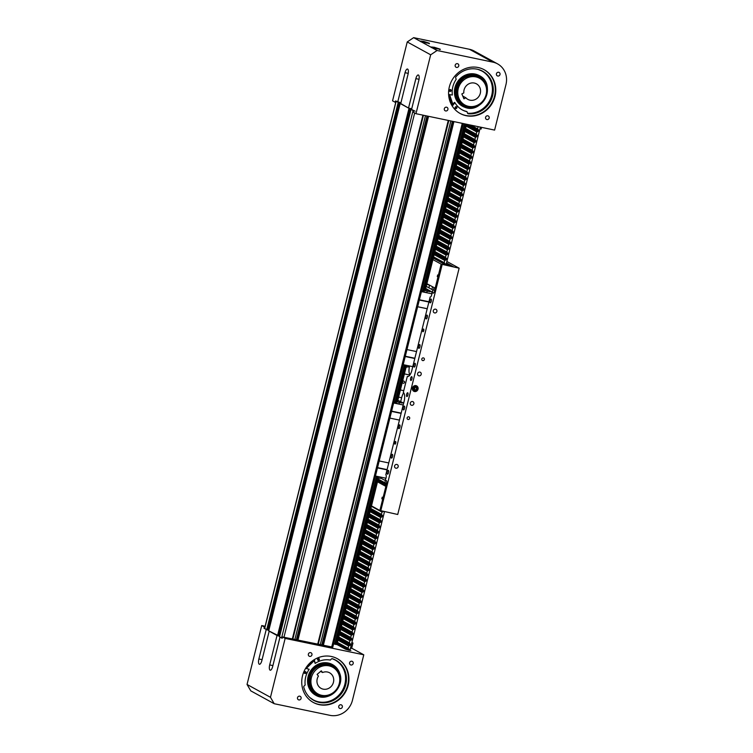 <?xml version="1.0" encoding="UTF-8"?>
<svg xmlns="http://www.w3.org/2000/svg" width="753" height="753" viewBox="0 0 753 753"><rect width="100%" height="100%" fill="white"/><g stroke="black" fill="none" stroke-linecap="round" stroke-linejoin="round"><path stroke-width="1.13" d="M268.783 630.327L264.67 628.557M396.04 101.194L398.196 102.417L400.916 102.822L395.523 100.949L395.193 102.286L392.558 100.846L407.241 41.942L430.669 54.8L415.976 113.694L413.341 112.244L413.679 110.907L411.496 109.712L418.837 80.26A4.574 1.628 -78.2 0 0 418.282 74.971A4.574 1.628 -78.2 0 0 415.863 78.632L408.521 108.084L400.681 103.782L408.022 74.331A4.574 1.628 -78.2 0 0 407.467 69.041A4.574 1.628 -78.2 0 0 405.048 72.702L397.706 102.144M400.474 103.481L400.596 103.01M400.737 103.538L409.011 108.347L411.731 108.752L408.521 108.084M279.598 636.266L268.717 630.845M411.289 109.411L411.411 108.94M411.552 109.467L415.129 111.19M282.206 638.205L279.532 636.774M294.865 639.532L425.483 115.68M296.362 639.843L426.979 115.99M320.232 644.822L450.84 120.96M321.729 645.133L452.346 121.28M498.702 72.279A1.939 1.807 118.7 0 0 497.3 75.855A1.939 1.807 118.7 0 0 499.926 74.773A1.939 1.807 118.7 0 0 498.702 72.279M457.447 63.676A1.939 1.807 118.7 0 0 456.054 67.252A1.939 1.807 118.7 0 0 458.681 66.17A1.939 1.807 118.7 0 0 457.447 63.676M487.85 115.811A1.939 1.807 118.7 0 0 486.447 119.388A1.939 1.807 118.7 0 0 489.074 118.315A1.939 1.807 118.7 0 0 487.85 115.811M446.595 107.208A1.939 1.807 118.7 0 0 445.192 110.785A1.939 1.807 118.7 0 0 447.819 109.712A1.939 1.807 118.7 0 0 446.595 107.208M434.349 47.288L431.394 46.997L440.279 49.209L434.349 47.288M423.534 41.349L420.588 41.057L426.509 42.987L429.464 43.279L423.534 41.349M478.193 67.525A24.962 23.183 118.7 0 0 450.398 83.583A24.962 23.183 118.7 0 0 460.177 113.505A24.962 23.183 118.7 0 0 466.173 115.708A24.962 23.183 118.7 0 0 493.968 99.65A24.962 23.183 118.7 0 0 484.188 69.737A24.962 23.183 118.7 0 0 478.193 67.525M483.963 69.615A24.962 23.183 -61.3 0 1 493.469 99.528A24.962 23.183 -61.3 0 1 465.721 115.463A24.962 23.183 -61.3 0 1 459.951 113.374M395.193 102.286L395.739 102.399M415.976 113.694L494.608 130.09L505.96 84.581A19.409 18.034 118.7 0 0 497.535 63.854A19.409 18.034 118.7 0 0 492.876 62.141L437.069 50.498L413.642 37.65L407.241 41.942M497.535 63.854L474.108 51.006A19.409 18.034 118.7 0 0 469.448 49.284L413.642 37.65M437.069 50.498L430.669 54.8M475.491 99.415A8.876 8.245 118.7 0 0 480.555 91.631A8.876 8.245 118.7 0 0 476.451 83.837A8.876 8.245 118.7 0 0 468.874 83.818A8.876 8.245 118.7 0 0 463.82 92.92L461.843 93.927L463.914 98.803L465.891 97.796A8.876 8.245 118.7 0 0 467.914 99.396A8.876 8.245 118.7 0 0 475.491 99.415M466.493 78.218A15.248 14.166 118.7 0 0 457.786 91.593A15.248 14.166 118.7 0 0 464.846 104.987A15.248 14.166 118.7 0 0 477.873 105.015A15.248 14.166 118.7 0 0 486.579 91.65A15.248 14.166 118.7 0 0 479.52 78.246A15.248 14.166 118.7 0 0 466.493 78.218M462.756 96.073L465.891 97.796M464.432 107.124A17.47 16.227 -61.3 0 1 462.521 106.248A17.47 16.227 -61.3 0 1 456.177 84.129A17.47 16.227 -61.3 0 1 477.411 74.726A17.47 16.227 -61.3 0 1 479.322 75.611A17.47 16.227 -61.3 0 1 485.666 97.711A17.47 16.227 -61.3 0 1 464.45 107.133C482.438 115.124 497.093 84.101 479.322 75.611M467.547 113.204A22.741 21.122 118.7 0 0 491.154 97.184A22.741 21.122 118.7 0 0 481.854 70.989A22.741 21.122 118.7 0 0 479.388 69.85A22.741 21.122 118.7 0 0 478.287 69.464M449.532 89.983A22.741 21.122 118.7 0 0 449.447 91M452.901 104.262L449.56 94.624A22.741 21.122 118.7 0 0 452.892 104.272M456.064 108.027L455.217 107.199A22.741 21.122 118.7 0 0 456.054 108.027M449.56 91.16A0.969 0.904 118.7 0 0 450.435 89.56M449.974 89.626A0.969 0.904 -61.3 0 1 451.179 90.539A0.969 0.904 -61.3 0 1 449.795 91.358A0.969 0.904 -61.3 0 1 449.974 89.626M455.301 108.281A0.969 0.904 118.7 0 0 456.177 106.681M455.716 106.747A0.969 0.904 -61.3 0 1 456.92 107.67A0.969 0.904 -61.3 0 1 455.546 108.488A0.969 0.904 -61.3 0 1 455.716 106.747M452.252 106.051L454.934 102.69L454.398 102.389L451.913 105.495M454.934 102.69A21.715 20.171 118.7 0 0 462.276 109.91A21.715 20.171 118.7 0 0 467.048 111.736L466.512 111.435A21.715 20.171 -61.3 0 1 462.003 109.759M482.391 71.083A22.919 21.291 -61.3 0 1 491.455 97.457A22.919 21.291 -61.3 0 1 467.764 113.477A1.035 0.969 -61.3 0 1 467.707 113.477M467.048 111.736L467.528 113.148A1.035 0.969 118.7 0 0 468.3 113.778A22.919 21.291 118.7 0 0 492.048 97.589A22.919 21.291 118.7 0 0 482.664 71.224A22.919 21.291 118.7 0 0 455.913 76.844A1.035 0.969 118.7 0 0 455.697 77.898L456.177 79.31A21.715 20.171 118.7 0 0 452.365 95.019L448.609 94.492M426.443 42.968L423.035 42.102M437.258 48.898L433.85 48.032M340.064 708.526A1.939 1.807 -61.3 0 1 338.841 706.022A1.939 1.807 -61.3 0 1 341.467 704.949A1.939 1.807 -61.3 0 1 340.064 708.526M298.819 699.923A1.939 1.807 -61.3 0 1 297.586 697.429A1.939 1.807 -61.3 0 1 300.221 696.346A1.939 1.807 -61.3 0 1 298.819 699.923M350.926 664.984A1.939 1.807 -61.3 0 1 349.693 662.489A1.939 1.807 -61.3 0 1 352.329 661.407A1.939 1.807 -61.3 0 1 350.926 664.984M309.671 656.381A1.939 1.807 -61.3 0 1 308.448 653.886A1.939 1.807 -61.3 0 1 311.074 652.804A1.939 1.807 -61.3 0 1 309.671 656.381M378.411 478.127L336.911 644.493L345.627 649.237L349.063 650.263L350.851 650.441L350.023 649.933M337.118 658.574A24.962 23.183 -61.3 0 1 346.615 688.496A24.962 23.183 -61.3 0 1 318.877 704.432A24.962 23.183 -61.3 0 1 313.107 702.342M319.328 704.676A24.962 23.183 -61.3 0 1 313.333 702.464A24.962 23.183 -61.3 0 1 303.553 672.551A24.962 23.183 -61.3 0 1 331.348 656.484A24.962 23.183 -61.3 0 1 337.344 658.696A24.962 23.183 -61.3 0 1 347.124 688.609A24.962 23.183 -61.3 0 1 319.328 704.676M264.576 628.454L266.214 629.536L258.872 658.988A4.574 1.628 -78.2 0 0 259.427 664.278A4.574 1.628 -78.2 0 0 261.846 660.616L269.188 631.165L277.029 635.466L269.687 664.918A4.574 1.628 -78.2 0 0 270.233 670.208A4.574 1.628 -78.2 0 0 272.661 666.546L280.003 637.104L282.187 638.299L282.516 636.963L285.152 638.403L363.784 654.799L352.442 700.309A19.409 18.034 -61.3 0 1 330.012 715.35L274.205 703.716L270.468 697.306L285.152 638.403M264.03 628.341L264.359 627.004L261.724 625.555L265.122 626.261M274.205 703.716L250.777 690.859L247.04 684.449L261.724 625.555M247.04 684.449L270.468 697.306M264.915 627.117L264.359 627.004M282.516 636.963L332.77 647.147M351.689 648.173L363.784 654.799M332.017 674.867A8.876 8.245 -61.3 0 1 331.612 685.964A8.876 8.245 -61.3 0 1 321.07 688.364A8.876 8.245 -61.3 0 1 318.66 686.294A8.876 8.245 -61.3 0 1 318.415 676.09L317.117 674.396L321.286 670.829L322.595 672.523A8.876 8.245 -61.3 0 1 329.607 672.796A8.876 8.245 -61.3 0 1 332.017 674.867M313.86 690.397A15.248 14.166 -61.3 0 1 314.556 671.328A15.248 14.166 -61.3 0 1 332.675 667.205A15.248 14.166 -61.3 0 1 336.817 670.763A15.248 14.166 -61.3 0 1 336.12 689.833A15.248 14.166 -61.3 0 1 318.001 693.955A15.248 14.166 -61.3 0 1 313.86 690.397M322.595 672.523L320.59 671.422M339.876 673.85A17.47 16.227 -61.3 0 1 334.294 692.713A17.47 16.227 -61.3 0 1 315.676 695.207A17.47 16.227 -61.3 0 1 308.297 686.002A17.47 16.227 -61.3 0 1 313.822 667.092A17.47 16.227 -61.3 0 1 332.478 664.57A17.47 16.227 -61.3 0 1 339.857 673.775M309.935 697.636A22.741 21.122 118.7 0 0 313.135 699.829A22.741 21.122 118.7 0 0 337.419 696.544A22.741 21.122 118.7 0 0 344.61 671.93A22.741 21.122 118.7 0 0 335.01 659.948A22.741 21.122 118.7 0 0 332.186 658.677L335.01 659.948M318.717 658.602A22.741 21.122 118.7 0 0 317.625 658.997L318.726 658.621M314.114 660.739A22.741 21.122 118.7 0 0 306.358 668.382L314.114 660.776M304.494 671.921A22.741 21.122 118.7 0 0 304.231 672.57M305.831 671.864A0.969 0.904 -61.3 0 1 304.683 673.398A0.969 0.904 -61.3 0 1 304.438 671.987A0.969 0.904 -61.3 0 1 305.831 671.864M304.438 673.201A0.969 0.904 118.7 0 0 305.313 671.601M319.131 658.706A0.969 0.904 -61.3 0 1 317.973 660.24A0.969 0.904 -61.3 0 1 317.738 658.828A0.969 0.904 -61.3 0 1 319.131 658.706M317.738 660.042A0.969 0.904 118.7 0 0 318.613 658.442M305.652 668.325L309.182 669.313A21.715 20.171 118.7 0 0 305.163 684.976L304.061 686.068A1.035 0.969 118.7 0 0 303.77 687.094A22.919 21.291 118.7 0 0 313.775 700.375A22.919 21.291 118.7 0 0 343.462 690.52A22.919 21.291 118.7 0 0 335.819 660.193A22.919 21.291 118.7 0 0 332.431 658.724A1.035 0.969 118.7 0 0 331.433 658.979L330.332 660.07A21.715 20.171 118.7 0 0 315.131 663.421L314.359 659.59M309.182 669.313L305.727 668.203M335.546 660.042A22.919 21.291 -61.3 0 1 342.916 690.228A22.919 21.291 -61.3 0 1 313.502 700.224M313.935 659.854L315.131 663.421M351.867 642.535L352.969 643.034L351.642 648.389L350.427 648.324M352.969 643.034L351.764 642.968M479.915 128.97L481.129 129.036L481.544 127.37M377.573 477.628L335.979 644.474L333.598 643.834M466.512 124.236L425.116 290.253M406.055 366.72L397.349 401.622M378.288 478.089L336.798 644.493L336.177 644.436M336.911 644.493L378.392 478.117M397.462 401.641L406.159 366.758M425.229 290.272L466.625 124.254L425.247 290.281M465.731 124.066L424.278 290.329M405.782 366.447L407.213 367.022L405.349 366.231L396.511 401.697M336.158 644.483L377.705 477.854L335.979 644.474M396.727 401.556L405.472 366.485L396.727 401.556M424.494 290.187L465.9 124.104L424.494 290.187M434.754 290.366L432.806 289.961A2.777 0.988 -78.2 0 0 433.041 293.133A2.777 0.988 -78.2 0 0 433.144 293.171A2.777 0.988 -78.2 0 0 434.613 290.95L441.286 264.181L453.334 266.694L446.51 262.948M429.154 284.935L426.706 284.427M415.976 385.64A3.05 2.833 118.7 0 0 413.774 391.259A3.05 2.833 118.7 0 0 417.906 389.565A3.05 2.833 118.7 0 0 415.976 385.64M413.472 391.071A3.05 2.833 118.7 0 0 416.381 385.762M435.573 309.182A1.939 1.807 118.7 0 0 434.17 312.759A1.939 1.807 118.7 0 0 436.806 311.686A1.939 1.807 118.7 0 0 435.573 309.182M423.431 357.91A1.384 1.29 118.7 0 0 422.424 360.461A1.384 1.29 118.7 0 0 424.306 359.689A1.384 1.29 118.7 0 0 423.431 357.91M419.892 372.095A1.939 1.807 118.7 0 0 418.489 375.672A1.939 1.807 118.7 0 0 421.115 374.589A1.939 1.807 118.7 0 0 419.892 372.095M396.859 464.45A1.939 1.807 118.7 0 0 395.457 468.027A1.939 1.807 118.7 0 0 398.092 466.954A1.939 1.807 118.7 0 0 396.859 464.45M408.738 416.804A1.384 1.29 118.7 0 0 407.74 419.355A1.384 1.29 118.7 0 0 409.623 418.583A1.384 1.29 118.7 0 0 408.738 416.804M412.55 401.547A1.939 1.807 118.7 0 0 411.147 405.114A1.939 1.807 118.7 0 0 413.774 404.041A1.939 1.807 118.7 0 0 412.55 401.547M423.628 329.052A1.384 0.499 -78.2 0 0 423.572 329.033A1.384 0.499 -78.2 0 0 422.828 330.209A1.384 0.499 -78.2 0 0 422.96 331.725A1.384 0.499 -78.2 0 0 423.007 331.744A1.384 0.499 -78.2 0 0 423.76 330.558A1.384 0.499 -78.2 0 0 423.628 329.052M395.589 441.484A1.384 0.499 -78.2 0 0 395.541 441.465A1.384 0.499 -78.2 0 0 394.788 442.651A1.384 0.499 -78.2 0 0 394.93 444.166A1.384 0.499 -78.2 0 0 394.977 444.185A1.384 0.499 -78.2 0 0 395.73 442.999A1.384 0.499 -78.2 0 0 395.589 441.484M404.408 406.149A1.939 0.697 -78.2 0 0 404.333 406.121A1.939 0.697 -78.2 0 0 403.279 407.778A1.939 0.697 -78.2 0 0 403.467 409.896A1.939 0.697 -78.2 0 0 403.542 409.924A1.939 0.697 -78.2 0 0 404.587 408.267A1.939 0.697 -78.2 0 0 404.408 406.149M415.082 363.313A1.939 0.697 -78.2 0 0 415.016 363.294A1.939 0.697 -78.2 0 0 413.962 364.941A1.939 0.697 -78.2 0 0 414.15 367.069A1.939 0.697 -78.2 0 0 414.216 367.088A1.939 0.697 -78.2 0 0 415.27 365.431A1.939 0.697 -78.2 0 0 415.082 363.313M392.388 454.341A1.939 0.697 -78.2 0 0 392.322 454.313A1.939 0.697 -78.2 0 0 391.268 455.97A1.939 0.697 -78.2 0 0 391.456 458.088A1.939 0.697 -78.2 0 0 391.522 458.116A1.939 0.697 -78.2 0 0 392.577 456.459A1.939 0.697 -78.2 0 0 392.388 454.341M399.73 424.89A1.939 0.697 -78.2 0 0 399.664 424.861A1.939 0.697 -78.2 0 0 398.61 426.518A1.939 0.697 -78.2 0 0 398.798 428.636A1.939 0.697 -78.2 0 0 398.864 428.664A1.939 0.697 -78.2 0 0 399.918 427.007A1.939 0.697 -78.2 0 0 399.73 424.89M419.76 344.573A1.939 0.697 -78.2 0 0 419.685 344.554A1.939 0.697 -78.2 0 0 418.63 346.211A1.939 0.697 -78.2 0 0 418.819 348.328A1.939 0.697 -78.2 0 0 418.894 348.347A1.939 0.697 -78.2 0 0 419.948 346.691A1.939 0.697 -78.2 0 0 419.76 344.573M427.102 315.131A1.939 0.697 -78.2 0 0 427.026 315.102A1.939 0.697 -78.2 0 0 425.972 316.759A1.939 0.697 -78.2 0 0 426.16 318.877A1.939 0.697 -78.2 0 0 426.236 318.905A1.939 0.697 -78.2 0 0 427.29 317.248A1.939 0.697 -78.2 0 0 427.102 315.131M431.102 299.063A1.939 0.697 -78.2 0 0 431.036 299.035A1.939 0.697 -78.2 0 0 429.982 300.692A1.939 0.697 -78.2 0 0 430.17 302.81A1.939 0.697 -78.2 0 0 430.236 302.838A1.939 0.697 -78.2 0 0 431.29 301.181A1.939 0.697 -78.2 0 0 431.102 299.063M407.74 392.765A1.939 0.697 -78.2 0 0 407.674 392.737A1.939 0.697 -78.2 0 0 406.62 394.393A1.939 0.697 -78.2 0 0 406.808 396.511A1.939 0.697 -78.2 0 0 406.874 396.539A1.939 0.697 -78.2 0 0 407.928 394.883A1.939 0.697 -78.2 0 0 407.74 392.765M411.75 376.698A1.939 0.697 -78.2 0 0 411.675 376.679A1.939 0.697 -78.2 0 0 410.62 378.335A1.939 0.697 -78.2 0 0 410.809 380.453A1.939 0.697 -78.2 0 0 410.884 380.472A1.939 0.697 -78.2 0 0 411.938 378.815A1.939 0.697 -78.2 0 0 411.75 376.698M388.388 470.399A1.939 0.697 -78.2 0 0 388.313 470.371A1.939 0.697 -78.2 0 0 387.258 472.027A1.939 0.697 -78.2 0 0 387.447 474.145A1.939 0.697 -78.2 0 0 387.522 474.174A1.939 0.697 -78.2 0 0 388.576 472.517A1.939 0.697 -78.2 0 0 388.388 470.399M403.26 383.23A1.111 1.026 -61.3 0 1 402.563 381.799A1.111 1.026 -61.3 0 1 404.06 381.187A1.111 1.026 -61.3 0 1 403.26 383.23M407.938 376.528L407.317 376.396A8.321 2.965 -78.2 0 0 407.618 376.509A8.321 2.965 -78.2 0 0 411.609 371.285L430.132 297.011A2.777 0.988 -78.2 0 0 430.236 297.049A2.777 0.988 -78.2 0 0 431.733 294.687A2.777 0.988 -78.2 0 0 431.469 291.656L425.69 288.493M386.675 483.115L384.755 482.711A2.777 0.988 -78.2 0 1 386.223 480.489A2.777 0.988 -78.2 0 1 386.553 483.699L379.879 510.468L397.725 514.487L459.132 268.19L441.286 264.181M380.736 510.939L442.143 264.651M446.877 261.47L459.132 268.19M403.674 392.755A8.321 2.965 -78.2 0 0 401.641 397.744L400.718 401.462M403.759 390.656L400.398 389.96M398.619 397.076L399.297 394.356M409.858 375.032L404.399 373.893M409.566 365.977A8.321 2.965 -78.2 0 0 409.99 374.843M406.686 366.899L405.905 367.859M380.623 478.014L384.472 480.122A2.777 0.988 -78.2 0 0 384.576 480.16A2.777 0.988 -78.2 0 0 386.082 477.797A2.777 0.988 -78.2 0 0 385.809 474.767L404.333 400.492A8.321 2.965 -78.2 0 0 403.307 392.464L407.317 376.396M384.802 477.976L385.865 478.56M432.806 289.961L426.226 286.347M378.166 479.096L384.755 482.711M424.268 290.357L427.224 291.1L424.268 290.357L423.911 291.778L425.887 292.418L426.876 292.512L427.224 291.1L430.029 291.703L427.205 290.94M428.881 302.028L419.317 300.033M428.946 301.755L419.383 299.76M414.799 358.484L405.236 356.489M414.799 358.513L405.227 356.517M414.865 358.24L405.293 356.244M426.527 290.696L425.059 290.385L426.527 290.696M431.638 291.825L425.577 288.936M464.488 123.812L422.81 290.969L424.043 291.251M422.81 290.969L421.661 290.62M421.407 291.627L431.883 293.811M403.203 364.659L412.766 366.645M406.959 349.58L416.522 351.576M417.642 306.753L427.205 308.749M417.642 306.725L427.215 308.721M396.502 401.726L396.144 403.147L398.121 403.787L399.109 403.881L399.457 402.469L396.502 401.726L399.457 402.469M399.466 402.45L402.262 403.071L399.438 402.3M401.114 413.388L391.551 411.392M401.18 413.124L391.616 411.129M377.46 467.886L387.033 469.881L377.469 467.858M387.098 469.608L377.526 467.613M398.761 402.064L397.292 401.754L398.761 402.064M403.683 403.081L397.81 400.304M404.38 364.904L395.043 402.337L396.276 402.62M395.043 402.337L393.894 401.989M393.64 402.987L403.213 404.982M375.436 476.018L385.969 478.221M379.192 460.949L388.755 462.944M399.448 420.08L389.875 418.094L399.438 420.118M414.696 388.708L414.884 387.974L414.696 388.708M415.487 387.202A1.384 1.29 118.7 0 0 413.886 388.275A1.384 1.29 118.7 0 0 414.818 389.875A1.384 1.29 118.7 0 0 416.418 388.802A1.384 1.29 118.7 0 0 415.487 387.202M414.903 387.899L414.687 388.783L414.903 387.899M413.143 386.75L412.964 389.132L414.028 390.393L412.559 388.906L413.143 386.75L415.195 386.091L416.211 386.91L415.6 386.308L413.548 386.976L415.628 386.647L416.927 387.983L416.418 389.819L414.63 390.402L413.341 389.113L413.839 387.23L413.463 389.094L414.677 390.318L416.371 389.762L416.851 387.983L415.628 386.76L413.934 387.315M416.211 386.91L416.917 387.936L416.588 389.602M412.559 388.906L413.463 389.094M446.068 264.727L453.287 266.666L446.105 264.585M437.644 274.986L437.267 276.605L437.644 274.986M433.276 258.081L446.237 265.197L441.164 264.134L432.9 259.597M426.885 283.693L435.281 288.258M441.164 264.134L435.159 288.23M382.853 481.666L380.726 480.885M386.496 483.934L385.225 483.36M378.119 479.284L378.75 479.416M386.336 484.555L377.959 479.953L386.336 484.555M381.837 498.787L382.213 497.168L381.837 498.787M379.879 510.459L385.894 486.363M371.493 505.894L379.757 510.43M385.762 486.334L377.498 481.798M386.167 485.243L377.79 480.64L386.167 485.243M446.218 264.115L448.195 264.407L446.284 263.851M382.449 511.296L383.07 511.635A0.668 0.621 118.7 0 0 383.352 511.485M383.07 511.635L381.987 512.106L381.432 514.346L382.185 515.193A0.668 0.621 118.7 0 1 382.392 515.852L382.232 516.483A0.668 0.621 118.7 0 1 381.733 516.991L380.651 517.452L380.096 519.702L380.849 520.549A0.668 0.621 118.7 0 1 381.056 521.198L380.896 521.838A0.668 0.621 118.7 0 1 380.397 522.347L379.324 522.808L378.759 525.057L379.512 525.905A0.668 0.621 118.7 0 1 379.719 526.554L379.559 527.194A0.668 0.621 118.7 0 1 379.06 527.702L377.987 528.164L377.422 530.404L378.175 531.251A0.668 0.621 118.7 0 1 378.382 531.91L378.222 532.55A0.668 0.621 118.7 0 1 377.733 533.058L376.651 533.519L376.086 535.76L376.839 536.607A0.668 0.621 118.7 0 1 377.046 537.265L376.895 537.896A0.668 0.621 118.7 0 1 376.396 538.404L375.314 538.875L374.759 541.115L375.512 541.962A0.668 0.621 118.7 0 1 375.719 542.621L375.559 543.252A0.668 0.621 118.7 0 1 375.06 543.76L373.977 544.231L373.422 546.471L374.175 547.318A0.668 0.621 118.7 0 1 374.382 547.977L374.222 548.608A0.668 0.621 118.7 0 1 373.723 549.116L372.641 549.586L372.086 551.827L372.839 552.674A0.668 0.621 118.7 0 1 373.046 553.323L372.886 553.963A0.668 0.621 118.7 0 1 372.387 554.472L371.314 554.933L370.749 557.182L371.502 558.029A0.668 0.621 118.7 0 1 371.709 558.679L371.549 559.319A0.668 0.621 118.7 0 1 371.05 559.827L369.977 560.288L369.412 562.529L370.165 563.376A0.668 0.621 118.7 0 1 370.372 564.035L370.212 564.675A0.668 0.621 118.7 0 1 369.723 565.183L368.641 565.644L368.076 567.884L368.838 568.731A0.668 0.621 118.7 0 1 369.036 569.39L368.885 570.021A0.668 0.621 118.7 0 1 368.386 570.539L367.304 571L366.749 573.24L367.502 574.087A0.668 0.621 118.7 0 1 367.709 574.746L367.549 575.377A0.668 0.621 118.7 0 1 367.05 575.885L365.967 576.356L365.412 578.596L366.165 579.443A0.668 0.621 118.7 0 1 366.372 580.102L366.212 580.732A0.668 0.621 118.7 0 1 365.713 581.241L364.631 581.711L364.076 583.952L364.829 584.799A0.668 0.621 118.7 0 1 365.036 585.448L364.876 586.088A0.668 0.621 118.7 0 1 364.377 586.596L363.304 587.058L362.739 589.307L363.492 590.154A0.668 0.621 118.7 0 1 363.699 590.804L363.539 591.444A0.668 0.621 118.7 0 1 363.05 591.952L361.967 592.413L361.402 594.663L362.155 595.51A0.668 0.621 118.7 0 1 362.362 596.16L362.202 596.8A0.668 0.621 118.7 0 1 361.713 597.308L360.631 597.769L360.075 600.009L360.828 600.856A0.668 0.621 118.7 0 1 361.026 601.515L360.875 602.146A0.668 0.621 118.7 0 1 360.376 602.664L359.294 603.125L358.739 605.365L359.492 606.212A0.668 0.621 118.7 0 1 359.699 606.871L359.539 607.502A0.668 0.621 118.7 0 1 359.04 608.01L357.957 608.48L357.402 610.721L358.155 611.568A0.668 0.621 118.7 0 1 358.362 612.227L358.202 612.857A0.668 0.621 118.7 0 1 357.703 613.366L356.621 613.836L356.065 616.076L356.818 616.923A0.668 0.621 118.7 0 1 357.026 617.582L356.866 618.213A0.668 0.621 118.7 0 1 356.367 618.721L355.294 619.182L354.729 621.432L355.482 622.279A0.668 0.621 118.7 0 1 355.689 622.929L355.529 623.569A0.668 0.621 118.7 0 1 355.039 624.077L353.957 624.538L353.392 626.788L354.145 627.635A0.668 0.621 118.7 0 1 354.352 628.284L354.202 628.924A0.668 0.621 118.7 0 1 353.703 629.433L352.62 629.894L352.065 632.134L352.818 632.981A0.668 0.621 118.7 0 1 353.025 633.64L352.865 634.28A0.668 0.621 118.7 0 1 352.366 634.788L351.284 635.25L350.729 637.49L351.482 638.337A0.668 0.621 118.7 0 1 351.689 638.996L351.529 639.626A0.668 0.621 118.7 0 1 351.03 640.135L349.947 640.605L349.392 642.846L350.145 643.693A0.668 0.621 118.7 0 1 350.352 644.352L350.192 644.982A0.668 0.621 118.7 0 1 349.693 645.49L348.611 645.961L348.055 648.201L348.808 649.048A0.668 0.621 118.7 0 1 349.016 649.707L348.884 650.225M384.482 511.72L349.91 650.413M370.523 509.753L382.439 516.294M370.57 509.565L382.345 516.031M370.504 509.847L382.279 516.304M369.186 515.108L381.103 521.65M369.234 514.92L381.009 521.387M369.168 515.203L380.943 521.66M367.859 520.464L379.766 526.996M367.906 520.276L379.672 526.733M367.831 520.549L379.606 527.015M366.523 525.82L378.43 532.352M366.57 525.632L378.335 532.089M366.495 525.905L378.27 532.362M365.186 531.176L377.102 537.708M365.233 530.987L377.008 537.444M365.167 531.26L376.933 537.717M363.85 536.531L375.766 543.064M363.897 536.343L375.672 542.8M363.831 536.616L375.606 543.073M362.513 541.878L374.429 548.419M362.56 541.699L374.335 548.156M362.494 541.972L374.269 548.429M361.176 547.233L373.093 553.775M361.224 547.045L372.999 553.511M361.158 547.327L372.933 553.784M359.849 552.589L371.756 559.121M359.896 552.401L371.662 558.858M359.821 552.674L371.596 559.14M358.513 557.945L370.429 564.477M358.56 557.757L370.325 564.213M358.484 558.029L370.26 564.486M357.176 563.3L369.092 569.833M357.223 563.112L368.998 569.569M357.157 563.385L368.923 569.842M355.84 568.656L367.756 575.188M355.887 568.468L367.662 574.925M355.821 568.741L367.596 575.198M354.503 574.002L366.419 580.544M354.55 573.824L366.325 580.281M354.484 574.097L366.259 580.554M353.166 579.358L365.083 585.9M353.213 579.17L364.989 585.636M353.148 579.452L364.923 585.909M351.839 584.714L363.746 591.246M351.886 584.526L363.652 590.983M351.811 584.808L363.586 591.265M350.503 590.07L362.419 596.602M350.55 589.881L362.325 596.338M350.474 590.154L362.249 596.621M349.166 595.425L361.082 601.958M349.213 595.237L360.988 601.694M349.147 595.51L360.913 601.967M347.83 600.781L359.746 607.313M347.877 600.593L359.652 607.05M347.811 600.866L359.586 607.323M346.493 606.127L358.409 612.669M346.54 605.949L358.315 612.405M346.474 606.221L358.249 612.678M345.156 611.483L357.073 618.025M345.203 611.295L356.978 617.761M345.138 611.577L356.913 618.034M343.829 616.839L355.736 623.38M343.876 616.651L355.642 623.108M343.801 616.933L355.576 623.39M342.493 622.194L354.409 628.727M342.54 622.006L354.315 628.463M342.464 622.279L354.239 628.746M341.156 627.55L353.072 634.082M341.203 627.362L352.978 633.819M341.137 627.635L352.903 634.092M339.819 632.906L351.736 639.438M339.867 632.718L351.642 639.175M339.801 632.991L351.576 639.448M338.483 638.252L350.399 644.794M338.53 638.073L350.305 644.53M338.464 638.346L350.239 644.803M337.156 643.608L349.063 650.15M337.193 643.42L348.968 649.886M337.128 643.702L348.903 650.159M445.983 265.056L480.376 127.125M445.192 264.614L445.136 264.199A0.668 0.621 -61.3 0 0 444.929 263.541L444.176 262.693L444.731 260.453L445.814 259.992A0.668 0.621 -61.3 0 0 446.313 259.484L446.463 258.844A0.668 0.621 -61.3 0 0 446.265 258.194L445.503 257.347L446.068 255.098L447.15 254.636A0.668 0.621 -61.3 0 0 447.64 254.128L447.8 253.488A0.668 0.621 -61.3 0 0 447.593 252.839L446.84 251.991L447.404 249.751L448.477 249.281A0.668 0.621 -61.3 0 0 448.976 248.772L449.136 248.142A0.668 0.621 -61.3 0 0 448.929 247.483L448.176 246.636L448.741 244.396L449.814 243.925A0.668 0.621 -61.3 0 0 450.313 243.417L450.473 242.786A0.668 0.621 -61.3 0 0 450.266 242.127L449.513 241.28L450.068 239.04L451.151 238.569A0.668 0.621 -61.3 0 0 451.649 238.061L451.809 237.43A0.668 0.621 -61.3 0 0 451.602 236.771L450.849 235.924L451.405 233.684L452.487 233.223A0.668 0.621 -61.3 0 0 452.986 232.715L453.146 232.075A0.668 0.621 -61.3 0 0 452.939 231.416L452.186 230.569L452.741 228.328L453.824 227.867A0.668 0.621 -61.3 0 0 454.323 227.359L454.473 226.719A0.668 0.621 -61.3 0 0 454.266 226.069L453.513 225.222L454.078 222.973L455.16 222.512A0.668 0.621 -61.3 0 0 455.65 222.003L455.81 221.363A0.668 0.621 -61.3 0 0 455.603 220.714L454.85 219.867L455.414 217.617L456.487 217.156A0.668 0.621 -61.3 0 0 456.986 216.648L457.146 216.017A0.668 0.621 -61.3 0 0 456.939 215.358L456.186 214.511L456.751 212.271L457.824 211.8A0.668 0.621 -61.3 0 0 458.323 211.292L458.483 210.661A0.668 0.621 -61.3 0 0 458.276 210.002L457.523 209.155L458.078 206.915L459.161 206.444A0.668 0.621 -61.3 0 0 459.659 205.936L459.819 205.305A0.668 0.621 -61.3 0 0 459.612 204.647L458.859 203.799L459.415 201.559L460.497 201.098A0.668 0.621 -61.3 0 0 460.996 200.59L461.156 199.95A0.668 0.621 -61.3 0 0 460.949 199.291L460.196 198.444L460.751 196.204L461.834 195.742A0.668 0.621 -61.3 0 0 462.333 195.234L462.483 194.594A0.668 0.621 -61.3 0 0 462.276 193.945L461.523 193.097L462.088 190.848L463.17 190.387A0.668 0.621 -61.3 0 0 463.66 189.878L463.82 189.238A0.668 0.621 -61.3 0 0 463.613 188.589L462.86 187.742L463.424 185.492L464.497 185.031A0.668 0.621 -61.3 0 0 464.996 184.523L465.156 183.892A0.668 0.621 -61.3 0 0 464.949 183.233L464.196 182.386L464.752 180.146L465.834 179.675A0.668 0.621 -61.3 0 0 466.333 179.167L466.493 178.536A0.668 0.621 -61.3 0 0 466.286 177.877L465.533 177.03L466.088 174.79L467.171 174.32A0.668 0.621 -61.3 0 0 467.669 173.811L467.829 173.181A0.668 0.621 -61.3 0 0 467.622 172.522L466.869 171.675L467.425 169.434L468.507 168.973A0.668 0.621 -61.3 0 0 469.006 168.456L469.166 167.825A0.668 0.621 -61.3 0 0 468.959 167.166L468.206 166.319L468.761 164.079L469.844 163.617A0.668 0.621 -61.3 0 0 470.343 163.109L470.493 162.469A0.668 0.621 -61.3 0 0 470.286 161.82L469.533 160.973L470.098 158.723L471.18 158.262A0.668 0.621 -61.3 0 0 471.67 157.754L471.83 157.113A0.668 0.621 -61.3 0 0 471.623 156.464L470.87 155.617L471.434 153.367L472.507 152.906A0.668 0.621 -61.3 0 0 473.006 152.398L473.166 151.758A0.668 0.621 -61.3 0 0 472.959 151.108L472.206 150.261L472.762 148.021L473.844 147.55A0.668 0.621 -61.3 0 0 474.343 147.042L474.503 146.411A0.668 0.621 -61.3 0 0 474.296 145.753L473.543 144.905L474.098 142.665L475.181 142.195A0.668 0.621 -61.3 0 0 475.68 141.686L475.84 141.056A0.668 0.621 -61.3 0 0 475.632 140.397L474.879 139.55L475.435 137.31L476.517 136.848A0.668 0.621 -61.3 0 0 477.016 136.331L477.167 135.7A0.668 0.621 -61.3 0 0 476.969 135.041L476.216 134.194L476.771 131.954L477.854 131.493A0.668 0.621 -61.3 0 0 478.343 130.984L478.503 130.344A0.668 0.621 -61.3 0 0 478.296 129.685L477.543 128.838L478.099 126.645M445.089 264.378L433.314 257.921M446.52 259.286L434.603 252.754M446.35 259.305L434.585 252.839M446.425 259.023L434.65 252.566M447.856 253.94L435.94 247.398M447.687 253.949L435.912 247.492M447.753 253.676L435.987 247.21M449.183 248.584L437.277 242.042M449.023 248.594L437.248 242.137M449.089 248.321L437.324 241.864M450.52 243.228L438.604 236.696M450.36 243.238L438.585 236.781M450.426 242.965L438.651 236.508M451.856 237.873L439.94 231.34M451.696 237.882L439.921 231.425M451.762 237.609L439.987 231.152M453.193 232.517L441.277 225.985M453.033 232.526L441.258 226.069M453.099 232.253L441.324 225.796M454.53 227.161L442.613 220.629M454.36 227.18L442.595 220.714M454.436 226.898L442.66 220.441M455.857 221.815L443.95 215.273M455.697 221.824L443.922 215.367M455.763 221.551L443.997 215.085M457.193 216.459L445.287 209.918M457.033 216.469L445.258 210.012M457.099 216.196L445.334 209.729M458.53 211.104L446.614 204.571M458.37 211.113L446.595 204.656M458.436 210.84L446.661 204.383M459.867 205.748L447.95 199.216M459.707 205.757L447.931 199.3M459.772 205.484L447.997 199.027M461.203 200.392L449.287 193.86M461.034 200.402L449.268 193.945M461.109 200.129L449.334 193.672M462.54 195.036L450.623 188.504M462.37 195.055L450.605 188.589M462.446 194.773L450.671 188.316M463.867 189.69L451.96 183.148M463.707 189.7L451.932 183.243M463.773 189.417L452.007 182.96M465.203 184.334L453.297 177.793M465.043 184.344L453.268 177.887M465.109 184.071L453.334 177.604M466.54 178.979L454.624 172.437M466.38 178.988L454.605 172.531M466.446 178.715L454.671 172.258M467.877 173.623L455.96 167.091M467.717 173.632L455.942 167.175M467.782 173.359L456.007 166.902M469.213 168.267L457.297 161.735M469.044 168.277L457.278 161.82M469.119 168.004L457.344 161.547M470.55 162.912L458.633 156.379M470.38 162.93L458.605 156.464M470.456 162.648L458.681 156.191M471.877 157.556L459.97 151.024M471.717 157.575L459.942 151.118M471.783 157.292L460.017 150.835M473.213 152.21L461.297 145.668M473.053 152.219L461.278 145.762M473.119 151.946L461.344 145.48M474.55 146.854L462.634 140.312M474.39 146.863L462.615 140.406M474.456 146.59L462.681 140.133M475.887 141.498L463.97 134.966M475.727 141.508L463.952 135.051M475.792 141.235L464.017 134.778M477.223 136.142L465.307 129.61M477.054 136.152L465.288 129.695M477.129 135.879L465.354 129.422M478.56 130.787L466.653 124.264M478.39 130.806L466.615 124.339M478.466 130.523L467.284 124.396M264.642 628.67L396.134 101.288M266.703 629.8L398.196 102.417M267.729 630.11L399.222 102.719M268.699 630.901L400.191 103.509M277.509 635.739L409.011 108.347M278.544 636.04L410.037 108.658M279.514 636.831L411.006 109.449M281.575 637.96L413.068 110.578M283.966 637.264L414.687 112.988M292.315 639.005L422.922 115.143M292.785 639.099L423.393 115.237M296.889 639.956L427.506 116.094M297.943 640.172L428.561 116.32M317.681 644.295L448.289 120.433M318.142 644.389L448.76 120.527M322.256 645.246L452.864 121.384M323.31 645.462L453.918 121.609M331.649 647.204L462.267 123.341M492.876 62.141L469.448 49.284M408.23 73.361L405.048 72.702M419.035 79.291L415.863 78.632M478.259 77.55A15.248 14.166 118.7 0 0 476.583 76.787A15.248 14.166 118.7 0 0 458.05 84.995A15.248 14.166 118.7 0 0 463.584 104.3C448.148 96.977 460.987 69.813 476.593 76.787L478.259 77.55M470.145 106.578A15.804 14.684 -61.3 0 1 465.232 105.684A15.804 14.684 -61.3 0 1 457.353 85.823A15.804 14.684 -61.3 0 1 476.969 76.364A15.804 14.684 -61.3 0 1 483.708 81.861M464.817 106.71A16.914 15.709 118.7 0 0 485.817 96.6A16.914 15.709 118.7 0 0 477.383 75.338A16.914 15.709 118.7 0 0 456.384 85.456A16.914 15.709 118.7 0 0 464.817 106.71M455.584 108.272A23.296 21.639 -61.3 0 1 455.094 107.783M452.6 104.639A23.296 21.639 -61.3 0 1 449.165 94.567M468.3 113.778L467.764 113.477M428.956 43.363L420.993 41.377M439.771 49.293L431.808 47.307M272.897 665.586L269.687 664.918M262.082 659.656L258.872 658.988M331.414 666.518A15.248 14.166 118.7 0 0 315.131 668.72A15.248 14.166 118.7 0 0 310.302 685.221A15.248 14.166 118.7 0 0 316.74 693.259C313.606 691.489 311.469 688.816 310.33 685.258C307.064 668.88 322.557 661.2 331.414 666.518M323.301 695.546A15.804 14.684 -61.3 0 1 309.982 685.512A15.804 14.684 -61.3 0 1 317.964 666.311A15.804 14.684 -61.3 0 1 336.864 670.819M339.537 674.067A16.914 15.709 118.7 0 0 319.507 664.428A16.914 15.709 118.7 0 0 308.975 685.908A16.914 15.709 118.7 0 0 329.005 695.546A16.914 15.709 118.7 0 0 339.537 674.067M306.047 668.288A23.296 21.639 -61.3 0 1 314.039 660.381M376.613 476.263L334.746 644.192M335.066 644.276L376.942 476.338M395.372 402.431L404.709 364.97M423.139 291.063L464.817 123.878M401.641 397.744L398.61 397.113M427.356 283.947L426.847 283.843M405.613 365.158L405.349 366.231L407.825 366.965M378.015 477.816L380.058 478.324M379.559 478.24L377.582 477.6L379.559 478.24M446.19 264.218L449.014 264.576L446.811 263.861L449.353 265.037L446.124 264.519M370.617 509.386L382.392 515.852M370.74 508.915L382.185 515.193M370.768 508.764L381.536 514.675M370.834 508.529L381.432 514.346M371.389 506.289L381.987 512.106M371.474 505.941L382.242 511.852M370.288 510.713L381.733 516.991M370.457 510.026L382.232 516.483M369.281 514.741L381.056 521.198M369.403 514.271L380.849 520.549M369.441 514.12L380.199 520.031M369.497 513.885L380.096 519.702M370.052 511.645L380.651 517.452M370.137 511.296L380.905 517.198M368.951 516.069L380.397 522.347M369.121 515.381L380.896 521.838M367.944 520.097L379.719 526.554M368.066 519.617L379.512 525.905M368.104 519.476L378.863 525.378M368.161 519.241L378.759 525.057M368.716 517L379.324 522.808M368.81 516.652L379.568 522.554M367.615 521.424L379.06 527.702M367.784 520.737L379.559 527.194M366.607 525.453L378.382 531.91M366.73 524.973L378.175 531.251M366.767 524.832L377.526 530.733M366.824 524.596L377.422 530.404M367.389 522.347L377.987 528.164M367.473 522.008L378.232 527.909M366.278 526.771L377.733 533.058M366.457 526.083L378.222 532.55M365.28 530.809L377.046 537.265M365.393 530.328L376.839 536.607M365.431 530.187L376.189 536.089M365.487 529.952L376.086 535.76M366.052 527.702L376.651 533.519M366.137 527.364L376.895 533.265M364.951 532.126L376.396 538.404M365.12 531.439L376.895 537.896M363.944 536.164L375.719 542.621M364.057 535.684L375.512 541.962M364.094 535.543L374.862 541.445M364.16 535.298L374.759 541.115M364.716 533.058L375.314 538.875M364.8 532.719L375.559 538.621M363.614 537.482L375.06 543.76M363.784 536.795L375.559 543.252M362.607 541.511L374.382 547.977M362.73 541.04L374.175 547.318M362.758 540.899L373.526 546.8M362.824 540.654L373.422 546.471M363.379 538.414L373.977 544.231M363.464 538.066L374.232 543.977M362.278 542.838L373.723 549.116M362.447 542.151L374.222 548.608M361.271 546.866L373.046 553.323M361.393 546.396L372.839 552.674M361.431 546.245L372.189 552.156M361.487 546.01L372.086 551.827M362.042 543.77L372.641 549.586M362.127 543.421L372.895 549.323M360.941 548.193L372.387 554.472M361.111 547.506L372.886 553.963M359.934 552.222L371.709 558.679M360.056 551.742L371.502 558.029M360.094 551.601L370.853 557.502M360.15 551.365L370.749 557.182M360.706 549.125L371.314 554.933M360.8 548.777L371.558 554.679M359.605 553.549L371.05 559.827M359.774 552.862L371.549 559.319M358.597 557.578L370.372 564.035M358.72 557.098L370.165 563.376M358.757 556.956L369.516 562.858M358.814 556.721L369.412 562.529M359.379 554.472L369.977 560.288M359.463 554.133L370.222 560.034M358.268 558.895L369.723 565.183M358.447 558.208L370.212 564.675M357.27 562.933L369.036 569.39M357.383 562.453L368.838 568.731M357.421 562.312L368.179 568.214M357.477 562.077L368.076 567.884M358.042 559.827L368.641 565.644M358.127 559.488L368.885 565.39M356.941 564.251L368.386 570.539M357.11 563.564L368.885 570.021M355.934 568.289L367.709 574.746M356.047 567.809L367.502 574.087M356.084 567.668L366.852 573.57M356.15 567.423L366.749 573.24M356.706 565.183L367.304 571M356.79 564.844L367.549 570.746M355.604 569.607L367.05 575.885M355.774 568.92L367.549 575.377M354.597 573.635L366.372 580.102M354.719 573.165L366.165 579.443M354.748 573.024L365.516 578.925M354.814 572.779L365.412 578.596M355.369 570.539L365.967 576.356M355.454 570.19L366.222 576.101M354.268 574.963L365.713 581.241M354.437 574.275L366.212 580.732M353.261 578.991L365.036 585.448M353.383 578.52L364.829 584.799M353.421 578.37L364.179 584.281M353.477 578.135L364.076 583.952M354.032 575.894L364.631 581.711M354.117 575.546L364.885 581.457M352.931 580.318L364.377 586.596M353.101 579.631L364.876 586.088M351.924 584.347L363.699 590.804M352.046 583.867L363.492 590.154M352.084 583.726L362.842 589.637M352.14 583.49L362.739 589.307M352.696 581.25L363.304 587.058M352.79 580.902L363.548 586.803M351.595 585.674L363.05 591.952M351.773 584.987L363.539 591.444M350.597 589.703L362.362 596.16M350.71 589.222L362.155 595.51M350.747 589.081L361.506 594.983M350.804 588.846L361.402 594.663M351.369 586.596L361.967 592.413M351.453 586.258L362.212 592.159M350.258 591.02L361.713 597.308M350.437 590.333L362.202 596.8M349.26 595.058L361.026 601.515M349.373 594.578L360.828 600.856M349.411 594.437L360.169 600.339M349.467 594.202L360.075 600.009M350.032 591.952L360.631 597.769M350.117 591.613L360.875 597.515M348.931 596.376L360.376 602.664M349.1 595.689L360.875 602.146M347.924 600.414L359.699 606.871M348.037 599.934L359.492 606.212M348.074 599.793L358.842 605.694M348.14 599.548L358.739 605.365M348.695 597.308L359.294 603.125M348.78 596.969L359.539 602.871M347.594 601.732L359.04 608.01M347.764 601.045L359.539 607.502M346.587 605.76L358.362 612.227M346.709 605.29L358.155 611.568M346.738 605.148L357.506 611.05M346.804 604.904L357.402 610.721M347.359 602.664L357.957 608.48M347.444 602.315L358.212 608.226M346.258 607.087L357.703 613.366M346.427 606.4L358.202 612.857M345.251 611.116L357.026 617.582M345.373 610.645L356.818 616.923M345.411 610.495L356.169 616.406M345.467 610.259L356.065 616.076M346.022 608.019L356.621 613.836M346.107 607.671L356.875 613.582M344.921 612.443L356.367 618.721M345.09 611.756L356.866 618.213M343.914 616.472L355.689 622.929M344.036 615.992L355.482 622.279M344.074 615.85L354.832 621.762M344.13 615.615L354.729 621.432M344.695 613.375L355.294 619.182M344.78 613.027L355.538 618.928M343.584 617.799L355.039 624.077M343.763 617.112L355.529 623.569M342.587 621.827L354.352 628.284M342.7 621.347L354.145 627.635M342.737 621.206L353.496 627.108M342.794 620.971L353.392 626.788M343.359 618.721L353.957 624.538M343.443 618.382L354.202 624.284M342.257 623.155L353.703 629.433M342.427 622.458L354.202 628.924M341.25 627.183L353.025 633.64M341.363 626.703L352.818 632.981M341.401 626.562L352.169 632.464M341.457 626.327L352.065 632.134M342.022 624.077L352.62 629.894M342.107 623.738L352.865 629.64M340.921 628.501L352.366 634.788M341.09 627.814L352.865 634.28M339.914 632.539L351.689 638.996M340.036 632.059L351.482 638.337M340.064 631.918L350.832 637.819M340.13 631.673L350.729 637.49M340.685 629.433L351.284 635.25M340.77 629.094L351.538 634.995M339.584 633.857L351.03 640.135M339.754 633.169L351.529 639.626M338.577 637.895L350.352 644.352M338.699 637.415L350.145 643.693M338.728 637.273L349.496 643.175M338.794 637.029L349.392 642.846M339.349 634.788L349.947 640.605M339.434 634.44L350.201 640.351M338.248 639.212L349.693 645.49M338.417 638.525L350.192 644.982M337.24 643.241L349.016 649.707M337.363 642.77L348.808 649.048M337.4 642.62L348.159 648.531M337.457 642.384L348.055 648.201M338.012 640.144L348.611 645.961M338.097 639.796L348.865 645.707M337.08 643.881L348.488 650.131M444.929 263.541L433.474 257.262M445.136 264.199L433.361 257.742M446.313 259.484L434.537 253.027M445.814 259.992L434.368 253.714M444.976 260.199L434.217 254.298M444.731 260.453L434.133 254.636M444.176 262.693L433.577 256.886M444.279 263.023L433.512 257.121M446.265 258.194L434.81 251.907M446.463 258.844L434.697 252.387M447.64 254.128L435.874 247.671M447.15 254.636L435.695 248.358M446.313 254.843L435.554 248.942M446.068 255.098L435.469 249.29M445.503 257.347L434.905 251.53M445.607 257.667L434.848 251.766M447.593 252.839L436.147 246.56M447.8 253.488L436.025 247.031M448.976 248.772L437.201 242.315M448.477 249.281L437.032 243.003M447.649 249.488L436.891 243.586M447.404 249.751L436.806 243.934M446.84 251.991L436.241 246.175M446.943 252.321L436.185 246.41M448.929 247.483L437.484 241.205M449.136 248.142L437.361 241.675M450.313 243.417L438.538 236.96M449.814 243.925L438.368 237.647M448.986 244.141L438.227 238.23M448.741 244.396L438.133 238.579M448.176 246.636L437.578 240.819M448.28 246.965L437.521 241.064M450.266 242.127L438.82 235.849M450.473 242.786L438.698 236.329M451.649 238.061L439.874 231.604M451.151 238.569L439.705 232.291M450.322 238.786L439.554 232.884M450.068 239.04L439.47 233.223M449.513 241.28L438.914 235.463M449.616 241.609L438.858 235.708M451.602 236.771L440.157 230.493M451.809 237.43L440.034 230.973M452.986 232.715L441.211 226.248M452.487 233.223L441.042 226.935M451.659 233.43L440.891 227.528M451.405 233.684L440.806 227.867M450.849 235.924L440.251 230.117M450.953 236.254L440.185 230.352M452.939 231.416L441.484 225.138M453.146 232.075L441.371 225.618M454.323 227.359L442.548 220.902M453.824 227.867L442.378 221.589M452.986 228.074L442.227 222.173M452.741 228.328L442.143 222.512M452.186 230.569L441.587 224.761M452.289 230.898L441.522 224.996M454.266 226.069L442.82 219.782M454.473 226.719L442.708 220.262M455.65 222.003L443.884 215.546M455.16 222.512L443.705 216.233M454.323 222.719L443.564 216.817M454.078 222.973L443.479 217.165M453.513 225.222L442.915 219.405M453.617 225.542L442.858 219.641M455.603 220.714L444.157 214.436M455.81 221.363L444.035 214.906M456.986 216.648L445.211 210.191M456.487 217.156L445.042 210.878M455.659 217.363L444.901 211.461M455.414 217.617L444.816 211.809M454.85 219.867L444.251 214.05M454.953 220.196L444.195 214.285M456.939 215.358L445.494 209.08M457.146 216.017L445.371 209.55M458.323 211.292L446.548 204.835M457.824 211.8L446.378 205.522M456.996 212.017L446.237 206.106M456.751 212.271L446.143 206.454M456.186 214.511L445.588 208.694M456.29 214.84L445.531 208.929M458.276 210.002L446.83 203.724M458.483 210.661L446.708 204.204M459.659 205.936L447.884 199.479M459.161 206.444L447.715 200.166M458.332 206.661L447.564 200.759M458.078 206.915L447.48 201.098M457.523 209.155L446.924 203.338M457.626 209.485L446.868 203.583M459.612 204.647L448.167 198.368M459.819 205.305L448.044 198.848M460.996 200.59L449.221 194.123M460.497 201.098L449.052 194.811M459.669 201.305L448.901 195.404M459.415 201.559L448.816 195.742M458.859 203.799L448.261 197.983M458.963 204.129L448.195 198.227M460.949 199.291L449.494 193.013M461.156 199.95L449.381 193.493M462.333 195.234L450.558 188.777M461.834 195.742L450.388 189.464M460.996 195.949L450.238 190.048M460.751 196.204L450.153 190.387M460.196 198.444L449.588 192.636M460.299 198.773L449.532 192.872M462.276 193.945L450.831 187.657M462.483 194.594L450.718 188.137M463.66 189.878L451.894 183.421M463.17 190.387L451.715 184.108M462.333 190.594L451.574 184.692M462.088 190.848L451.489 185.04M461.523 193.097L450.925 187.281M461.627 193.417L450.868 187.516M463.613 188.589L452.167 182.301M463.82 189.238L452.045 182.781M464.996 184.523L453.221 178.066M464.497 185.031L453.052 178.753M463.669 185.238L452.911 179.336M463.424 185.492L452.826 179.685M462.86 187.742L452.261 181.925M462.963 188.071L452.205 182.16M464.949 183.233L453.504 176.955M465.156 183.892L453.381 177.426M466.333 179.167L454.558 172.71M465.834 179.675L454.388 173.397M465.006 179.892L454.238 173.981M464.752 180.146L454.153 174.329M464.196 182.386L453.598 176.569M464.3 182.715L453.541 176.804M466.286 177.877L454.84 171.599M466.493 178.536L454.718 172.079M467.669 173.811L455.894 167.354M467.171 174.32L455.725 168.041M466.342 174.536L455.574 168.625M466.088 174.79L455.49 168.973M465.533 177.03L454.934 171.213M465.636 177.36L454.868 171.458M467.622 172.522L456.177 166.244M467.829 173.181L456.054 166.724M469.006 168.456L457.231 161.999M468.507 168.973L457.062 162.686M467.679 169.18L456.911 163.279M467.425 169.434L456.826 163.617M466.869 171.675L456.271 165.858M466.973 172.004L456.205 166.102M468.959 167.166L457.504 160.888M469.166 167.825L457.391 161.368M470.343 163.109L458.568 156.643M469.844 163.617L458.398 157.339M469.006 163.825L458.248 157.923M468.761 164.079L458.163 158.262M468.206 166.319L457.598 160.511M468.31 166.648L457.542 160.747M470.286 161.82L458.841 155.532M470.493 162.469L458.728 156.012M471.67 157.754L459.904 151.297M471.18 158.262L459.725 151.984M470.343 158.469L459.584 152.567M470.098 158.723L459.499 152.906M469.533 160.973L458.935 155.156M469.637 161.293L458.878 155.391M471.623 156.464L460.177 150.176M471.83 157.113L460.055 150.656M473.006 152.398L461.231 145.941M472.507 152.906L461.062 146.628M471.679 153.113L460.921 147.212M471.434 153.367L460.836 147.56M470.87 155.617L460.271 149.8M470.973 155.946L460.215 150.035M472.959 151.108L461.514 144.83M473.166 151.758L461.391 145.301M474.343 147.042L462.568 140.585M473.844 147.55L462.398 141.272M473.016 147.767L462.248 141.856M472.762 148.021L462.163 142.204M472.206 150.261L461.608 144.444M472.31 150.591L461.551 144.68M474.296 145.753L462.85 139.474M474.503 146.411L462.728 139.945M475.68 141.686L463.904 135.229M475.181 142.195L463.735 135.917M474.352 142.411L463.584 136.5M474.098 142.665L463.5 136.848M473.543 144.905L462.944 139.089M473.646 145.235L462.879 139.333M475.632 140.397L464.177 134.119M475.84 141.056L464.064 134.599M477.016 136.331L465.241 129.874M476.517 136.848L465.072 130.561M475.68 137.055L464.921 131.154M475.435 137.31L464.836 131.493M474.879 139.55L464.281 133.733M474.983 139.879L464.215 133.978M476.969 135.041L465.514 128.763M477.167 135.7L465.401 129.243M478.343 130.984L466.578 124.518M477.854 131.493L466.399 125.205M477.016 131.7L466.258 125.798M476.771 131.954L466.173 126.137M476.216 134.194L465.608 128.387M476.31 134.523L465.552 128.622M478.296 129.685L469.477 124.847M478.503 130.344L467.886 124.518M477.543 128.838L470.747 125.111M477.647 129.168L469.957 124.951M396.031 101.231L264.548 628.586M400.144 103.472L268.652 630.863M410.959 109.401L279.467 636.793M423.45 115.256L292.832 639.109M448.816 120.536L318.199 644.399M463.311 123.567L332.704 647.411M464.846 104.987L460.525 102.615M481.854 70.989L478.259 69.455M449.485 91.047L449.569 89.927M464.441 107.133L462.521 106.248M429.201 43.778L427.986 42.893C422.085 41.321 419.619 40.907 420.588 41.631M440.006 49.707L438.792 48.823C432.9 47.251 430.434 46.837 431.403 47.561M332.675 667.205L328.346 664.833M315.676 695.207C327.828 702.822 344.959 687.649 339.885 673.813C338.577 669.709 336.111 666.631 332.478 664.57M304.57 671.845L304.231 672.674M313.135 699.829L309.907 697.607M406.178 366.758L397.48 401.65M408.314 366.965L408.606 365.779M380.547 478.334L380.839 477.148M377.582 477.6L377.846 476.527M416.87 387.786L416.588 387.306M414.95 390.44L416.418 389.819M385.357 482.833L385.197 483.492M380.811 480.546L380.689 481.026M433.417 290.084L434.029 287.618M431.883 289.453L432.542 286.799M428.871 287.797L429.53 285.142"/></g></svg>
